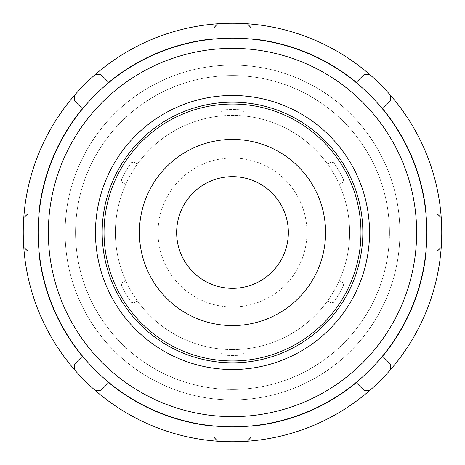 <?xml version="1.0" encoding="UTF-8"?>
<svg xmlns="http://www.w3.org/2000/svg" width="465" height="465" viewBox="0 0 465 465"><rect width="100%" height="100%" fill="white"/><g stroke="black" fill="none" stroke-linecap="round" stroke-linejoin="round"><path stroke-width="0.35" stroke-dasharray="2.33 1.74" d="M121.417 285.254L122.243 282.633L121.417 285.254A122.975 122.975 0 0 0 131.275 302.326L133.955 302.918L131.275 302.326A122.975 122.975 0 0 1 121.417 285.254M125.724 280.622L122.243 282.633L125.724 280.622A117.116 117.116 0 0 1 125.724 184.378L122.243 182.367L121.417 179.746L122.243 182.367L125.724 184.378A117.116 117.116 0 0 0 125.724 280.622M131.275 162.674L133.955 162.082L131.275 162.674A122.975 122.975 0 0 0 121.417 179.746A122.975 122.975 0 0 1 131.275 162.674M137.437 164.093L133.955 162.082L137.437 164.093A117.116 117.116 0 0 1 220.788 115.971L220.788 111.949L222.642 109.92L220.788 111.949L220.788 115.971A117.116 117.116 0 0 0 137.437 164.093M242.358 109.92L244.212 111.949L242.358 109.92A122.975 122.975 0 0 0 222.642 109.92A122.975 122.975 0 0 1 242.358 109.92M244.212 115.971L244.212 111.949L244.212 115.971A117.116 117.116 0 0 1 327.563 164.093L331.045 162.082L333.725 162.674L331.045 162.082L327.563 164.093A117.116 117.116 0 0 0 244.212 115.971M343.583 179.746L342.757 182.367L343.583 179.746A122.975 122.975 0 0 0 333.725 162.674A122.975 122.975 0 0 1 343.583 179.746M339.276 184.378L342.757 182.367L339.276 184.378A117.116 117.116 0 0 1 339.276 280.622L342.757 282.633L343.583 285.254L342.757 282.633L339.276 280.622A117.116 117.116 0 0 0 339.276 184.378M333.725 302.326L331.045 302.918L333.725 302.326A122.975 122.975 0 0 0 343.583 285.254A122.975 122.975 0 0 1 333.725 302.326M327.563 300.907L331.045 302.918L327.563 300.907A117.116 117.116 0 0 1 244.212 349.029A117.116 117.116 0 0 0 327.563 300.907M137.437 300.907L133.955 302.918L137.437 300.907A117.116 117.116 0 0 0 220.788 349.029L220.788 353.051L222.642 355.08L220.788 353.051L220.788 349.029A117.116 117.116 0 0 1 137.437 300.907M232.5 369.53A137.03 137.03 0 0 0 369.53 232.5A137.03 137.03 0 0 0 232.5 95.47A137.03 137.03 0 0 0 95.47 232.5A137.03 137.03 0 0 0 232.5 369.53M244.212 349.029L244.212 353.051L242.358 355.08L244.212 353.051L244.212 349.029M242.358 355.08A122.975 122.975 0 0 1 222.642 355.08A122.975 122.975 0 0 0 242.358 355.08M232.5 362.828A130.328 130.328 0 0 1 119.633 167.336A130.328 130.328 0 0 1 345.367 167.336A130.328 130.328 0 0 1 232.5 362.828M232.5 325.593A93.093 93.093 0 0 0 313.119 185.954A93.093 93.093 0 0 0 151.881 185.954A93.093 93.093 0 0 0 232.5 325.593M232.5 360.968A128.468 128.468 0 0 0 343.757 168.266A128.468 128.468 0 0 0 121.243 168.266A128.468 128.468 0 0 0 232.5 360.968M247.409 441.221L251.117 437.199L251.117 426.207A194.603 194.603 0 0 0 356.306 382.637L364.078 390.408L369.547 390.629M232.5 441.75A209.25 209.25 0 0 0 413.716 127.875A209.25 209.25 0 0 0 51.284 127.875A209.25 209.25 0 0 0 232.5 441.75M390.629 369.547L390.408 364.078L382.637 356.306A194.603 194.603 0 0 0 426.207 251.117L437.199 251.117L441.221 247.409M95.453 390.629L100.922 390.408L108.694 382.637A194.603 194.603 0 0 0 213.883 426.207L213.883 437.199L217.591 441.221M23.779 247.409L27.801 251.117L38.793 251.117A194.603 194.603 0 0 0 82.363 356.306L74.592 364.078L74.371 369.547M74.371 95.453L74.592 100.922L82.363 108.694A194.603 194.603 0 0 0 38.793 213.883L27.801 213.883L23.779 217.591M217.591 23.779L213.883 27.801L213.883 38.793A194.603 194.603 0 0 0 108.694 82.363L100.922 74.592L95.453 74.371M369.547 74.371L364.078 74.592L356.306 82.363A194.603 194.603 0 0 0 251.117 38.793L251.117 27.801L247.409 23.779M441.221 217.591L437.199 213.883L426.207 213.883A194.603 194.603 0 0 0 382.637 108.694L390.408 100.922L390.629 95.453M232.5 416.64A184.14 184.14 0 0 0 391.972 140.43A184.14 184.14 0 0 0 73.028 140.43A184.14 184.14 0 0 0 232.5 416.64M232.5 288.352A55.852 55.852 0 0 0 288.352 232.5A55.852 55.852 0 0 0 232.5 176.648A55.852 55.852 0 0 0 176.648 232.5A55.852 55.852 0 0 0 232.5 288.352M232.5 306.976A74.476 74.476 0 0 0 306.976 232.5A74.476 74.476 0 0 0 232.5 158.024A74.476 74.476 0 0 0 158.024 232.5A74.476 74.476 0 0 0 232.5 306.976A74.476 74.476 0 0 0 306.976 232.5A74.476 74.476 0 0 0 232.5 158.024A74.476 74.476 0 0 0 158.024 232.5A74.476 74.476 0 0 0 232.5 306.976M232.5 349.616A117.116 117.116 0 0 0 333.928 173.939A117.116 117.116 0 0 0 131.072 173.939A117.116 117.116 0 0 0 232.5 349.616A117.116 117.116 0 0 0 333.928 173.939A117.116 117.116 0 0 0 131.072 173.939A117.116 117.116 0 0 0 232.5 349.616M232.5 389.438A156.938 156.938 0 0 0 389.438 232.5A156.938 156.938 0 0 0 232.5 75.562A156.938 156.938 0 0 0 75.562 232.5A156.938 156.938 0 0 0 232.5 389.438A156.938 156.938 0 0 0 389.438 232.5A156.938 156.938 0 0 0 232.5 75.562A156.938 156.938 0 0 0 75.562 232.5A156.938 156.938 0 0 0 232.5 389.438M232.5 399.9A167.4 167.4 0 0 0 399.9 232.5A167.4 167.4 0 0 0 232.5 65.1A167.4 167.4 0 0 0 65.1 232.5A167.4 167.4 0 0 0 232.5 399.9A167.4 167.4 0 0 0 399.9 232.5A167.4 167.4 0 0 0 232.5 65.1A167.4 167.4 0 0 0 65.1 232.5A167.4 167.4 0 0 0 232.5 399.9"/><path stroke-width="0.7" d="M232.5 362.828A130.328 130.328 0 0 0 345.367 167.336A130.328 130.328 0 0 0 119.633 167.336A130.328 130.328 0 0 0 232.5 362.828M232.5 360.968A128.468 128.468 0 0 1 121.243 168.266A128.468 128.468 0 0 1 343.757 168.266A128.468 128.468 0 0 1 232.5 360.968M369.547 390.629L364.078 390.408L356.306 382.637A194.603 194.603 0 0 1 251.117 426.207L251.117 437.199L247.409 441.221A209.25 209.25 0 0 0 441.221 247.409L437.199 251.117L426.207 251.117A194.603 194.603 0 0 1 382.637 356.306L390.408 364.078L390.629 369.547M382.463 356.132A194.353 194.353 0 0 1 45.57 179.287A194.353 194.353 0 0 1 322.838 60.415A194.353 194.353 0 0 1 382.463 356.132M441.221 247.409A209.25 209.25 0 0 0 74.371 95.453A209.25 209.25 0 0 0 247.409 441.221M390.629 95.453L390.408 100.922L382.637 108.694A194.603 194.603 0 0 1 426.207 213.883L437.199 213.883L441.221 217.591M247.409 23.779L251.117 27.801L251.117 38.793A194.603 194.603 0 0 1 356.306 82.363L364.078 74.592L369.547 74.371M95.453 74.371L100.922 74.592L108.694 82.363A194.603 194.603 0 0 1 213.883 38.793L213.883 27.801L217.591 23.779M23.779 217.591L27.801 213.883L38.793 213.883A194.603 194.603 0 0 1 82.363 108.694L74.592 100.922L74.371 95.453M74.371 369.547L74.592 364.078L82.363 356.306A194.603 194.603 0 0 1 38.793 251.117L27.801 251.117L23.779 247.409M217.591 441.221L213.883 437.199L213.883 426.207A194.603 194.603 0 0 1 108.694 382.637L100.922 390.408L95.453 390.629M232.5 288.352A55.852 55.852 0 0 0 288.352 232.5A55.852 55.852 0 0 0 232.5 176.648A55.852 55.852 0 0 0 176.648 232.5A55.852 55.852 0 0 0 232.5 288.352M232.5 416.64A184.14 184.14 0 0 0 391.972 140.43A184.14 184.14 0 0 0 73.028 140.43A184.14 184.14 0 0 0 232.5 416.64M232.5 369.53A137.03 137.03 0 0 0 369.53 232.5A137.03 137.03 0 0 0 232.5 95.47A137.03 137.03 0 0 0 95.47 232.5A137.03 137.03 0 0 0 232.5 369.53M232.5 325.593A93.093 93.093 0 0 0 313.119 185.954A93.093 93.093 0 0 0 151.881 185.954A93.093 93.093 0 0 0 232.5 325.593"/></g></svg>
